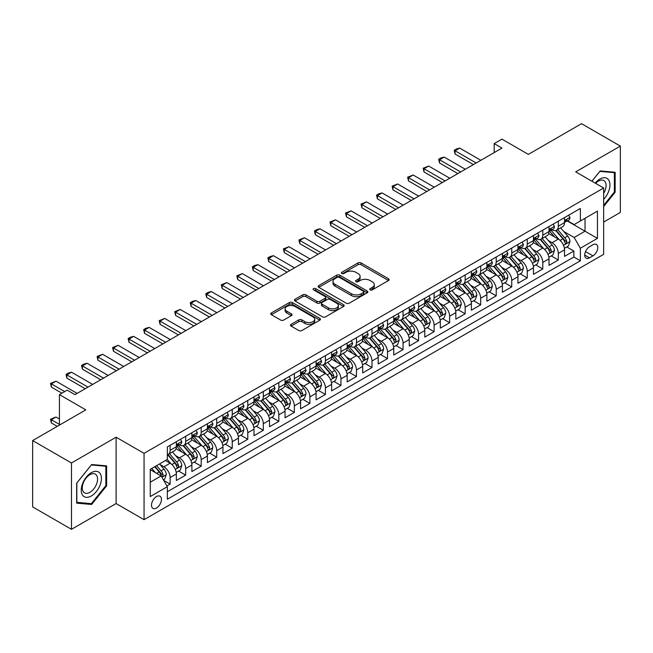 <?xml version="1.0" encoding="UTF-8"?>
<svg xmlns="http://www.w3.org/2000/svg" width="653" height="653" viewBox="0 0 653 653"><rect width="100%" height="100%" fill="white"/><g stroke="black" fill="none" stroke-linecap="round" stroke-linejoin="round"><path stroke-width="0.98" d="M370.178 289.859A1.51 0.873 0 0 0 372.308 289.859L388.502 280.512A2.155 1.241 0 0 0 389.131 279.631A2.155 1.241 0 0 0 388.502 278.749L361.068 262.914A2.155 1.241 0 0 0 358.024 262.914L341.829 272.26A1.51 0.873 0 0 0 341.388 272.881A1.51 0.873 0 0 0 341.829 273.493A1.51 0.873 0 0 0 343.96 273.493L346.057 272.285A6.897 3.983 0 0 1 355.812 272.285L358.097 273.607A6.897 3.983 0 0 1 360.113 276.423A6.897 3.983 0 0 1 358.097 279.239L355.999 280.447A1.51 0.873 0 0 0 355.559 281.059A1.51 0.873 0 0 0 355.999 281.68A1.51 0.873 0 0 0 358.138 281.68L360.227 280.472A6.897 3.983 0 0 1 369.982 280.472L372.267 281.786A6.897 3.983 0 0 1 374.291 284.602A6.897 3.983 0 0 1 372.267 287.418L370.178 288.626A1.51 0.873 0 0 0 369.737 289.246A1.51 0.873 0 0 0 370.178 289.859L370.178 288.626M156.475 508.034A7.028 4.057 120 0 0 161.071 501.839A7.028 4.057 120 0 0 159.993 496.207A7.028 4.057 120 0 0 156.475 496.558A7.028 4.057 120 0 0 151.888 502.745A7.028 4.057 120 0 0 152.965 508.377A7.028 4.057 120 0 0 156.475 508.034M291.116 324.329A2.155 1.241 0 0 0 290.479 325.21A2.155 1.241 0 0 0 291.116 326.092L298.813 330.532A2.155 1.241 0 0 0 301.857 330.532L319.839 320.15A2.155 1.241 0 0 0 320.476 319.276A2.155 1.241 0 0 0 319.839 318.395L292.405 302.551A2.155 1.241 0 0 0 289.361 302.551L271.379 312.934A2.155 1.241 0 0 0 270.742 313.815A2.155 1.241 0 0 0 271.379 314.697L280.676 320.068A2.155 1.241 0 0 0 283.72 320.068L291.418 315.619A2.155 1.241 0 0 0 292.046 314.738A2.155 1.241 0 0 0 291.418 313.864L286.806 311.195A5.763 3.33 0 0 1 285.116 308.845A5.763 3.33 0 0 1 288.675 305.767A5.763 3.33 0 0 1 294.96 306.494L313.024 316.917A5.763 3.33 0 0 1 314.713 319.276A5.763 3.33 0 0 1 311.154 322.345A5.763 3.33 0 0 1 304.869 321.627L301.857 319.888A2.155 1.241 0 0 0 298.813 319.888L291.116 324.329L291.116 326.092M603.658 222.061L620.35 212.429L620.35 146.092L581.529 123.678L528.35 154.386L501.953 139.138L494.19 143.627L501.953 148.109L74.964 394.632L67.194 390.151L59.431 394.632L59.431 425.111M71.471 462.985L71.471 529.322L116.112 503.553L116.112 437.208L71.471 462.985L32.65 440.571L85.829 409.872L59.431 394.632M116.112 437.208L144.06 453.345L603.658 187.999L603.658 254.335L144.06 519.682L144.06 453.345M620.35 146.092L575.709 171.861L603.658 187.999M346.212 303.172A2.155 1.241 0 0 0 349.257 303.172L367.239 292.789A2.155 1.241 0 0 0 367.876 291.907A2.155 1.241 0 0 0 367.239 291.026L339.805 275.191A2.155 1.241 0 0 0 336.76 275.191L318.778 285.573A2.155 1.241 0 0 0 318.142 286.455A2.155 1.241 0 0 0 318.778 287.328L346.212 303.172M314.117 290.185A1.51 0.873 0 0 1 315.652 290.397L315.652 288.61L343.543 304.706A2.155 1.241 0 0 1 344.172 305.588A2.155 1.241 0 0 1 343.543 306.469L325.553 316.852A2.155 1.241 0 0 1 322.509 316.852L295.074 301.017L295.074 299.254A2.155 1.241 0 0 0 294.446 300.135A2.155 1.241 0 0 0 295.074 301.017M295.074 299.254L302.772 294.813A2.155 1.241 0 0 1 305.816 294.813L316.95 301.237A2.155 1.241 0 0 0 319.994 301.237L325.096 298.282A2.155 1.241 0 0 0 325.733 297.409A2.155 1.241 0 0 0 325.096 296.527L313.513 289.842A1.51 0.873 0 0 1 313.073 289.222A1.51 0.873 0 0 1 314.003 288.422A1.51 0.873 0 0 1 315.652 288.61M71.471 529.322L32.65 506.908L32.65 440.571M166.923 485.954L170.139 484.093L163.699 480.379M160.034 464.544L163.927 466.797A8.783 5.069 60 0 1 170.139 477.555L176.351 473.964L176.351 480.51L185.672 475.131L178.604 471.05M175.559 455.582L179.461 457.826A8.783 5.069 60 0 1 185.672 468.585L191.884 465.001L191.884 471.548L201.197 466.169L194.129 462.087M191.084 446.611L194.986 448.864A8.783 5.069 60 0 1 201.197 459.622L207.409 456.039L207.409 462.577L216.723 457.206L209.662 453.125M206.617 437.649L210.511 439.902A8.783 5.069 60 0 1 216.723 450.66L222.934 447.076L222.934 453.615L232.248 448.236L225.187 444.162M222.142 428.686L226.036 430.939A8.783 5.069 60 0 1 232.248 441.697L238.459 438.106L238.459 444.652L247.781 439.273L240.712 435.192M237.668 419.724L241.569 421.969A8.783 5.069 60 0 1 247.781 432.727L253.993 429.143L253.993 435.69L263.306 430.311L256.237 426.229M253.193 410.753L257.094 413.006A8.783 5.069 60 0 1 263.306 423.764L269.518 420.181L269.518 426.719L278.831 421.348L271.77 417.267M268.726 401.791L272.619 404.044A8.783 5.069 60 0 1 278.831 414.802L285.043 411.219L285.043 417.757L294.356 412.378L287.296 408.305M284.251 392.828L288.144 395.081A8.783 5.069 60 0 1 294.356 405.839L300.568 402.248L300.568 408.794L309.889 403.415L302.821 399.334M299.776 383.866L303.678 386.111A8.783 5.069 60 0 1 309.889 396.869L316.093 393.286L316.093 399.832L325.414 394.453L318.346 390.372M315.301 374.895L319.203 377.148A8.783 5.069 60 0 1 325.414 387.906L331.626 384.323L331.626 390.861L340.939 385.49L333.879 381.409M330.834 365.933L334.728 368.186A8.783 5.069 60 0 1 340.939 378.944L347.151 375.353L347.151 381.899L356.465 376.52L349.404 372.447M346.359 356.971L350.253 359.223A8.783 5.069 60 0 1 356.465 369.982L362.676 366.39L362.676 372.936L371.998 367.557L364.929 363.476M361.884 348.008L365.786 350.253A8.783 5.069 60 0 1 371.998 361.011L378.201 357.428L378.201 363.974L387.523 358.595L380.454 354.514M377.41 339.038L381.311 341.29A8.783 5.069 60 0 1 387.523 352.049L393.735 348.465L393.735 355.003L403.048 349.633L395.987 345.551M392.943 330.075L396.836 332.328A8.783 5.069 60 0 1 403.048 343.086L409.26 339.495L409.26 346.041L418.573 340.662L411.512 336.589M408.468 321.113L412.361 323.366A8.783 5.069 60 0 1 418.573 334.124L424.785 330.532L424.785 337.079L434.106 331.7L427.038 327.618M423.993 312.15L427.895 314.395A8.783 5.069 60 0 1 434.106 325.153L440.31 321.57L440.31 328.116L449.631 322.737L442.563 318.656M439.518 303.18L443.42 305.433A8.783 5.069 60 0 1 449.631 316.191L455.843 312.607L455.843 319.146L465.156 313.775L458.096 309.693M455.051 294.217L458.945 296.47A8.783 5.069 60 0 1 465.156 307.228L471.368 303.637L471.368 310.183L480.681 304.804L473.621 300.731M470.576 285.255L474.47 287.508A8.783 5.069 60 0 1 480.681 298.266L486.893 294.674L486.893 301.221L496.215 295.842L489.146 291.76M486.101 276.292L490.003 278.537A8.783 5.069 60 0 1 496.215 289.295L502.418 285.712L502.418 292.258L511.74 286.879L504.671 282.798M501.626 267.322L505.528 269.575A8.783 5.069 60 0 1 511.74 280.333L517.951 276.75L517.951 283.288L527.265 277.917L520.204 273.836M517.16 258.359L521.053 260.612A8.783 5.069 60 0 1 527.265 271.37L533.477 267.779L533.477 274.325L542.79 268.946L535.729 264.873M532.685 249.397L536.578 251.65A8.783 5.069 60 0 1 542.79 262.408L549.002 258.817L549.002 265.363L558.323 259.984L558.323 253.437A8.783 5.069 -120 0 0 552.111 242.679L548.21 240.435M551.254 255.903L558.323 259.984M176.351 473.964A8.783 5.069 -120 0 0 170.139 463.206L165.487 460.52M191.884 465.001A8.783 5.069 -120 0 0 185.672 454.243L176.065 448.701M207.409 456.039A8.783 5.069 -120 0 0 201.197 445.281L191.59 439.738M222.934 447.076A8.783 5.069 -120 0 0 216.723 436.318L207.123 430.768M238.459 438.106A8.783 5.069 -120 0 0 232.248 427.348L222.649 421.805M253.993 429.143A8.783 5.069 -120 0 0 247.781 418.385L238.174 412.843M269.518 420.181A8.783 5.069 -120 0 0 263.306 409.423L253.699 403.881M285.043 411.219A8.783 5.069 -120 0 0 278.831 400.46L269.232 394.91M300.568 402.248A8.783 5.069 -120 0 0 294.356 391.49L284.757 385.947M316.093 393.286A8.783 5.069 -120 0 0 309.889 382.527L300.282 376.985M331.626 384.323A8.783 5.069 -120 0 0 325.414 373.565L315.807 368.023M347.151 375.353A8.783 5.069 -120 0 0 340.939 364.603L331.34 359.052M362.676 366.39A8.783 5.069 -120 0 0 356.465 355.632L346.865 350.09M378.201 357.428A8.783 5.069 -120 0 0 371.998 346.67L362.391 341.127M393.735 348.465A8.783 5.069 -120 0 0 387.523 337.707L377.916 332.165M409.26 339.495A8.783 5.069 -120 0 0 403.048 328.745L393.449 323.194M424.785 330.532A8.783 5.069 -120 0 0 418.573 319.774L408.974 314.232M440.31 321.57A8.783 5.069 -120 0 0 434.106 310.812L424.499 305.269M455.843 312.607A8.783 5.069 -120 0 0 449.631 301.849L440.024 296.307M471.368 303.637A8.783 5.069 -120 0 0 465.156 292.887L455.557 287.336M486.893 294.674A8.783 5.069 -120 0 0 480.681 283.916L471.082 278.374M502.418 285.712A8.783 5.069 -120 0 0 496.215 274.954L486.607 269.411M517.951 276.75A8.783 5.069 -120 0 0 511.74 265.991L502.133 260.449M533.477 267.779A8.783 5.069 -120 0 0 527.265 257.029L517.666 251.478M549.002 258.817A8.783 5.069 -120 0 0 542.79 248.058L533.191 242.516M592.948 244.744L589.528 246.72A6.808 3.926 120 0 0 585.08 252.711A6.808 3.926 120 0 0 586.125 258.172A6.808 3.926 120 0 0 589.528 257.829L592.948 255.862A6.808 3.926 120 0 0 597.389 249.862A6.808 3.926 120 0 0 596.352 244.41A6.808 3.926 120 0 0 592.948 244.744M150.272 482.216L161.136 475.939L167.348 486.697L167.348 499.243L580.37 260.792L580.37 248.238L574.158 237.48L563.735 231.464M167.348 486.697L150.272 496.558L150.272 469.303L167.348 459.443L167.348 446.889L580.37 208.438L580.37 220.992L597.446 211.123L597.446 238.378L580.37 248.238M179.379 444.873L179.461 444.922A8.783 5.069 60 0 0 183.852 445.354L190.064 441.771A8.783 5.069 -120 0 0 191.884 437.747L191.884 432.727M194.904 435.91L194.986 435.959A8.783 5.069 60 0 0 199.377 436.392L205.589 432.808A8.783 5.069 -120 0 0 207.409 428.784L207.409 423.764M210.429 426.948L210.511 426.989A8.783 5.069 60 0 0 214.902 427.429L221.114 423.838A8.783 5.069 -120 0 0 222.934 419.822L222.934 414.802M225.962 417.977L226.036 418.026A8.783 5.069 60 0 0 230.436 418.459L236.639 414.875A8.783 5.069 -120 0 0 238.459 410.859L238.459 405.831M241.488 409.015L241.569 409.064A8.783 5.069 60 0 0 245.961 409.496L252.172 405.913A8.783 5.069 -120 0 0 253.993 401.889L253.993 396.869M257.013 400.052L257.094 400.101A8.783 5.069 60 0 0 261.486 400.534L267.697 396.951A8.783 5.069 -120 0 0 269.518 392.926L269.518 387.906M272.538 391.09L272.619 391.131A8.783 5.069 60 0 0 277.011 391.571L283.222 387.98A8.783 5.069 -120 0 0 285.043 383.964L285.043 378.944M288.063 382.119L288.144 382.168A8.783 5.069 60 0 0 292.536 382.601L298.748 379.018A8.783 5.069 -120 0 0 300.568 375.002L300.568 369.973M303.596 373.157L303.678 373.206A8.783 5.069 60 0 0 308.069 373.638L314.281 370.055A8.783 5.069 -120 0 0 316.093 366.031L316.093 361.011M319.121 364.194L319.203 364.243A8.783 5.069 60 0 0 323.594 364.676L329.806 361.093A8.783 5.069 -120 0 0 331.626 357.069L331.626 352.049M334.646 355.232L334.728 355.273A8.783 5.069 60 0 0 339.119 355.714L345.331 352.122A8.783 5.069 -120 0 0 347.151 348.106L347.151 343.086M350.171 346.261L350.253 346.31A8.783 5.069 60 0 0 354.644 346.743L360.856 343.16A8.783 5.069 -120 0 0 362.676 339.144L362.676 334.116M365.704 337.299L365.786 337.348A8.783 5.069 60 0 0 370.178 337.781L376.389 334.197A8.783 5.069 -120 0 0 378.201 330.173L378.201 325.153M381.23 328.337L381.311 328.386A8.783 5.069 60 0 0 385.703 328.818L391.914 325.235A8.783 5.069 -120 0 0 393.735 321.211L393.735 316.191M396.755 319.374L396.836 319.415A8.783 5.069 60 0 0 401.228 319.856L407.439 316.264A8.783 5.069 -120 0 0 409.26 312.248L409.26 307.228M412.28 310.404L412.361 310.453A8.783 5.069 60 0 0 416.753 310.885L422.964 307.302A8.783 5.069 -120 0 0 424.785 303.286L424.785 298.258M427.813 301.441L427.895 301.49A8.783 5.069 60 0 0 432.286 301.923L438.498 298.339A8.783 5.069 -120 0 0 440.31 294.315L440.31 289.295M443.338 292.479L443.42 292.528A8.783 5.069 60 0 0 447.811 292.96L454.023 289.377A8.783 5.069 -120 0 0 455.843 285.353L455.843 280.333M458.863 283.516L458.945 283.557A8.783 5.069 60 0 0 463.336 283.998L469.548 280.406A8.783 5.069 -120 0 0 471.368 276.39L471.368 271.37M474.388 274.546L474.47 274.595A8.783 5.069 60 0 0 478.861 275.027L485.073 271.444A8.783 5.069 -120 0 0 486.893 267.42L486.893 262.4M489.921 265.583L490.003 265.632A8.783 5.069 60 0 0 494.394 266.065L500.606 262.482A8.783 5.069 -120 0 0 502.418 258.457L502.418 253.437M505.446 256.621L505.528 256.67A8.783 5.069 60 0 0 509.92 257.102L516.131 253.519A8.783 5.069 -120 0 0 517.951 249.495L517.951 244.475M520.972 247.658L521.053 247.699A8.783 5.069 60 0 0 525.445 248.14L531.656 244.549A8.783 5.069 -120 0 0 533.477 240.533L533.477 235.513M536.497 238.688L536.578 238.737A8.783 5.069 60 0 0 540.97 239.169L547.181 235.586A8.783 5.069 -120 0 0 549.002 231.562L549.002 226.542M167.348 491.717L573.848 257.029L573.848 251.021L564.527 256.4L564.527 249.854A8.783 5.069 -120 0 0 558.323 239.096L548.716 233.554M552.03 229.725L552.111 229.774A8.783 5.069 -120 0 0 556.503 230.207A8.783 5.069 -120 0 0 558.323 226.191L558.323 221.163M556.503 230.207L562.715 226.624A8.783 5.069 -120 0 0 564.527 222.6L564.527 217.58M170.139 445.281L170.139 450.301A8.783 5.069 60 0 1 168.327 454.317A8.783 5.069 60 0 1 167.348 454.676M168.327 454.317L174.531 450.733A8.783 5.069 -120 0 0 176.351 446.717L176.351 441.689M185.672 436.318L185.672 441.338A8.783 5.069 60 0 1 183.852 445.354M201.197 427.348L201.197 432.368A8.783 5.069 60 0 1 199.377 436.392M216.723 418.385L216.723 423.405A8.783 5.069 60 0 1 214.902 427.429M232.248 409.423L232.248 414.443A8.783 5.069 60 0 1 230.436 418.459M247.781 400.46L247.781 405.48A8.783 5.069 60 0 1 245.961 409.496M263.306 391.49L263.306 396.51A8.783 5.069 60 0 1 261.486 400.534M278.831 382.527L278.831 387.547A8.783 5.069 60 0 1 277.011 391.571M294.356 373.565L294.356 378.585A8.783 5.069 60 0 1 292.536 382.601M309.889 364.603L309.889 369.622A8.783 5.069 60 0 1 308.069 373.638M325.414 355.632L325.414 360.652A8.783 5.069 60 0 1 323.594 364.676M340.939 346.67L340.939 351.689A8.783 5.069 60 0 1 339.119 355.714M356.465 337.707L356.465 342.727A8.783 5.069 60 0 1 354.644 346.743M371.998 328.745L371.998 333.765A8.783 5.069 60 0 1 370.178 337.781M387.523 319.774L387.523 324.794A8.783 5.069 60 0 1 385.703 328.818M403.048 310.812L403.048 315.832A8.783 5.069 60 0 1 401.228 319.856M418.573 301.849L418.573 306.869A8.783 5.069 60 0 1 416.753 310.885M434.106 292.887L434.106 297.907A8.783 5.069 60 0 1 432.286 301.923M449.631 283.916L449.631 288.936A8.783 5.069 60 0 1 447.811 292.96M465.156 274.954L465.156 279.974A8.783 5.069 60 0 1 463.336 283.998M480.681 265.991L480.681 271.011A8.783 5.069 60 0 1 478.861 275.027M496.215 257.029L496.215 262.049A8.783 5.069 60 0 1 494.394 266.065M511.74 248.058L511.74 253.078A8.783 5.069 60 0 1 509.92 257.102M527.265 239.096L527.265 244.116A8.783 5.069 60 0 1 525.445 248.14M542.79 230.134L542.79 235.153A8.783 5.069 60 0 1 540.97 239.169M542.79 262.408L542.79 268.946M527.265 271.37L527.265 277.917M511.74 280.333L511.74 286.879M496.215 289.295L496.215 295.842M480.681 298.266L480.681 304.804M465.156 307.228L465.156 313.775M449.631 316.191L449.631 322.737M434.106 325.153L434.106 331.7M418.573 334.124L418.573 340.662M403.048 343.086L403.048 349.633M387.523 352.049L387.523 358.595M371.998 361.011L371.998 367.557M356.465 369.982L356.465 376.52M340.939 378.944L340.939 385.49M325.414 387.906L325.414 394.453M309.889 396.869L309.889 403.415M294.356 405.839L294.356 412.378M278.831 414.802L278.831 421.348M263.306 423.764L263.306 430.311M247.781 432.727L247.781 439.273M232.248 441.697L232.248 448.236M216.723 450.66L216.723 457.206M201.197 459.622L201.197 466.169M185.672 468.585L185.672 475.131M170.139 477.555L170.139 484.093M161.136 475.939L150.272 469.662M574.158 237.48L585.023 231.211L585.023 218.298L597.446 211.123M567.245 220.943L597.446 238.378M567.555 220.763L574.158 224.575L580.37 220.992M116.112 503.553L144.06 519.682M494.19 143.627L494.19 152.59M566.78 246.94L573.848 251.021M573.848 257.029L580.37 260.792M603.658 206.544L615.15 192.251L615.15 172.27L600.164 170.931L591.904 181.208M76.67 503.137L91.657 504.475L106.635 485.84L106.635 465.858L91.657 464.52L76.67 483.163L76.67 503.137M614.375 191.802L615.15 192.251M105.859 485.391L106.635 485.84M90.073 503.561L91.657 504.475M370.782 290.071L372.267 289.214A6.897 3.983 0 0 0 374.291 286.398L374.291 284.602M360.113 276.423L360.113 278.211A6.897 3.983 0 0 1 358.097 281.027L356.603 281.892M388.47 280.529L361.068 264.71A2.155 1.241 0 0 0 358.024 264.71L342.433 273.705M367.239 291.026L367.239 292.789L339.805 276.978A2.155 1.241 0 0 0 336.76 276.978L318.803 287.344M363.427 292.52A1.51 0.873 0 0 0 363.876 291.907A1.51 0.873 0 0 0 363.427 291.287L339.348 277.386A1.51 0.873 0 0 0 337.217 277.386L335.005 278.668A6.897 3.983 0 0 0 332.989 281.476A6.897 3.983 0 0 0 335.005 284.292L351.469 293.801A6.897 3.983 0 0 0 361.223 293.801L363.427 292.52L363.427 294.315A1.51 0.873 0 0 0 363.876 293.703L363.876 291.907M332.989 281.476L332.989 283.271A6.897 3.983 0 0 0 335.005 286.087L335.005 284.292M363.427 294.315L361.223 295.589A6.897 3.983 0 0 1 351.469 295.589L335.005 286.087M295.107 301.033L302.772 296.601L302.772 294.813M325.733 297.409L325.733 299.196A2.155 1.241 0 0 1 325.096 300.078L319.994 303.025A2.155 1.241 0 0 1 316.95 303.025L305.816 296.601A2.155 1.241 0 0 0 302.772 296.601M315.652 290.397L343.511 306.486M328.492 307.898A5.763 3.33 0 0 0 334.777 308.624A5.763 3.33 0 0 0 338.336 305.547A5.763 3.33 0 0 0 336.646 303.188L330.279 299.515A2.155 1.241 0 0 0 327.235 299.515L322.125 302.47A2.155 1.241 0 0 0 321.496 303.343A2.155 1.241 0 0 0 322.125 304.225L328.492 307.898L328.492 309.693A5.763 3.33 0 0 0 334.777 310.412A5.763 3.33 0 0 0 338.336 307.334L338.336 305.547M321.496 303.343L321.496 305.139A2.155 1.241 0 0 0 322.125 306.02L322.125 304.225M328.492 309.693L322.125 306.02M314.713 319.276L314.713 321.064A5.763 3.33 0 0 1 311.154 324.141A5.763 3.33 0 0 1 304.869 323.423L301.857 321.684A2.155 1.241 0 0 0 298.813 321.684L291.14 326.108M285.116 308.845L285.116 310.64A5.763 3.33 0 0 0 286.806 312.991L286.806 311.195M291.385 315.636L286.806 312.991M319.815 320.166L292.405 304.347A2.155 1.241 0 0 0 289.361 304.347L271.403 314.713M564.396 248.32L568.412 246.001L569.963 241.52A5.82 3.363 -120 0 0 567.702 236.051L560.601 227.84M559.18 239.667L551.075 230.28M554.568 236.933L549.859 231.48A13.942 8.048 -120 0 0 549.426 230.999M555.711 230.525L562.886 238.835A5.82 3.363 60 0 1 564.959 242.843C565.833 244.01 566.453 243.651 566.82 241.765A5.82 3.363 -120 0 0 564.747 237.757L557.654 229.546M556.127 230.387L563.841 239.316A2.963 1.714 60 0 1 564.592 240.475L566.82 241.765M564.959 242.843L565.384 243.528M568.649 215.204L569.963 217.49A5.82 3.363 60 0 1 568.763 220.069L565.808 221.767A5.82 3.363 -120 0 0 566.82 220.428L566.698 219.914M564.723 222.044L564.747 222.044A5.82 3.363 -120 0 0 565.808 221.767M566.069 219.996L566.82 220.428C566.453 219.555 565.833 219.914 564.959 221.506A5.82 3.363 60 0 1 564.527 222.33M476.184 162.989L455.068 150.794L455.068 154.026L454.21 150.304L456.537 148.957L459.72 148.109L480.837 160.295M473.384 164.605L455.068 154.026M459.72 148.109L455.068 150.794L454.21 150.304M603.658 199.328A14.276 8.244 120 0 0 609.755 182.775A14.276 8.244 120 0 0 599.854 179.077A14.276 8.244 120 0 0 595.177 183.101M603.658 193.345A10.807 6.236 120 0 0 603.845 180.554A10.807 6.236 120 0 0 598.442 181.093A10.807 6.236 120 0 0 595.609 183.354M591.936 181.232L599.854 171.38L614.375 172.67L614.375 192.031L603.658 205.36M613.412 172.114L614.375 172.67M100.08 485.097A14.276 8.244 120 0 0 96.391 471.311A14.276 8.244 120 0 0 82.605 483.538A14.276 8.244 120 0 0 86.294 497.325A14.276 8.244 120 0 0 100.08 485.097M96.546 484.093A10.807 6.236 120 0 0 95.33 474.143A10.807 6.236 120 0 0 83.306 482.91A10.807 6.236 120 0 0 84.523 492.86A10.807 6.236 120 0 0 96.546 484.093M76.825 502.377L76.825 483.024L91.338 464.96L105.859 466.258L105.859 485.62L91.338 503.675L76.67 502.288M104.896 465.703L105.859 466.258M548.871 257.282L552.887 254.964L554.438 250.483A5.82 3.363 -120 0 0 552.169 245.014L545.075 236.802M543.655 248.63L535.55 239.243M539.043 245.895L534.334 240.443A13.942 8.048 -120 0 0 533.901 239.961M540.178 239.488L547.361 247.797A5.82 3.363 60 0 1 549.434 251.805C550.308 252.972 550.928 252.613 551.295 250.728A5.82 3.363 -120 0 0 549.222 246.72L542.129 238.508M540.602 239.349L548.316 248.279A2.963 1.714 60 0 1 549.059 249.438L551.295 250.728M549.434 251.805L549.859 252.499M533.346 266.244L537.354 263.926L538.913 259.445A5.82 3.363 -120 0 0 536.644 253.984L529.55 245.765M528.13 257.592L520.017 248.205M523.51 254.858L518.809 249.413A13.942 8.048 -120 0 0 518.376 248.924M524.653 248.45L531.828 256.76A5.82 3.363 60 0 1 533.909 260.767C534.783 261.943 535.403 261.584 535.77 259.69A5.82 3.363 -120 0 0 533.697 255.682L526.596 247.471M525.077 248.32L532.791 257.241A2.963 1.714 60 0 1 533.534 258.4L535.77 259.69M533.909 260.767L534.325 261.461M517.821 275.207L521.829 272.889L523.38 268.407A5.82 3.363 -120 0 0 521.118 262.947L514.025 254.735M512.605 266.555L504.491 257.168M507.985 263.82L503.283 258.376A13.942 8.048 -120 0 0 502.851 257.894M509.128 257.421L516.303 265.722A5.82 3.363 60 0 1 518.376 269.73C519.249 270.905 519.87 270.546 520.245 268.661A5.82 3.363 -120 0 0 518.164 264.653L511.07 256.433M509.552 257.282L517.258 266.212A2.963 1.714 60 0 1 518.009 267.371L520.245 268.661M518.376 269.73L518.8 270.424M502.288 284.177L506.304 281.859L507.854 277.378A5.82 3.363 -120 0 0 505.593 271.909L498.492 263.698M497.072 275.525L488.966 266.138M492.46 272.791L487.75 267.338A13.942 8.048 -120 0 0 487.318 266.857M493.603 266.383L500.778 274.693A5.82 3.363 60 0 1 502.851 278.7C503.724 279.868 504.345 279.508 504.712 277.623A5.82 3.363 -120 0 0 502.639 273.615L495.545 265.404M494.019 266.244L501.733 275.174A2.963 1.714 60 0 1 502.484 276.333L504.712 277.623M502.851 278.7L503.275 279.386M553.115 224.167L554.438 226.452A5.82 3.363 60 0 1 553.23 229.032L550.283 230.738A5.82 3.363 -120 0 0 551.295 229.391L551.173 228.876M549.197 231.007L549.222 231.007A5.82 3.363 -120 0 0 550.283 230.738M550.544 228.958L551.295 229.391C550.928 228.517 550.308 228.876 549.434 230.468A5.82 3.363 60 0 1 549.002 231.301M460.651 171.951L439.534 159.756L439.534 162.989L438.685 159.267L441.012 157.92L444.195 157.071L465.311 169.266M457.859 173.567L439.534 162.989M444.195 157.071L439.534 159.756L438.685 159.267M537.59 233.137L538.913 235.423A5.82 3.363 60 0 1 537.705 237.994L534.758 239.7A5.82 3.363 -120 0 0 535.77 238.361L535.648 237.839M533.672 239.969L533.697 239.969A5.82 3.363 -120 0 0 534.758 239.7M535.019 237.921L535.77 238.361C535.403 237.48 534.783 237.839 533.909 239.431A5.82 3.363 60 0 1 533.477 240.263M445.126 180.914L424.009 168.727L424.009 171.951L423.152 168.229L428.67 166.033L449.786 178.228M442.334 182.53L424.009 171.951M428.67 166.033L424.009 168.727L423.152 168.229M522.065 242.1L523.38 244.385A5.82 3.363 60 0 1 522.18 246.956L519.225 248.662A5.82 3.363 -120 0 0 520.245 247.324L520.123 246.81M518.139 248.932L518.164 248.932A5.82 3.363 -120 0 0 519.225 248.662M519.486 246.891L520.245 247.324C519.878 246.442 519.257 246.801 518.376 248.401A5.82 3.363 60 0 1 517.951 249.226M429.601 189.884L408.484 177.689L408.484 180.914L407.627 177.2L413.145 175.004L434.261 187.191M426.801 191.492L408.484 180.914M413.145 175.004L408.484 177.689L407.627 177.2M506.54 251.062L507.854 253.348A5.82 3.363 60 0 1 506.655 255.927L503.7 257.625A5.82 3.363 -120 0 0 504.712 256.286L504.589 255.772M502.614 257.902L502.639 257.902A5.82 3.363 -120 0 0 503.7 257.625M503.961 255.854L504.712 256.286C504.345 255.413 503.724 255.772 502.851 257.364A5.82 3.363 60 0 1 502.418 258.188M414.075 198.847L392.959 186.652L392.959 189.884L392.102 186.162L397.612 183.966L418.728 196.153M411.276 200.463L392.959 189.884M397.612 183.966L392.959 186.652L392.102 186.162M486.763 293.14L490.778 290.822L492.329 286.341A5.82 3.363 -120 0 0 490.06 280.872L482.967 272.66M481.547 284.488L473.441 275.101M476.935 281.753L472.225 276.301A13.942 8.048 -120 0 0 471.793 275.819M478.069 275.346L485.252 283.655A5.82 3.363 60 0 1 487.326 287.663C488.199 288.83 488.819 288.471 489.187 286.585A5.82 3.363 -120 0 0 487.114 282.578L480.02 274.366M478.494 275.207L486.207 284.137A2.963 1.714 60 0 1 486.95 285.296L489.187 286.585M487.326 287.663L487.75 288.357M491.007 260.025L492.329 262.31A5.82 3.363 60 0 1 491.121 264.889L488.175 266.595A5.82 3.363 -120 0 0 489.187 265.249L489.064 264.734M487.089 266.865L487.114 266.865A5.82 3.363 -120 0 0 488.175 266.595M488.436 264.816L489.187 265.249C488.819 264.375 488.199 264.734 487.326 266.326A5.82 3.363 60 0 1 486.893 267.159M398.542 207.809L377.426 195.614L377.426 198.847L376.577 195.125L378.903 193.778L382.087 192.929L403.203 205.124M395.751 209.425L377.426 198.847M382.087 192.929L377.426 195.614L376.577 195.125M471.237 302.102L475.253 299.784L476.804 295.303A5.82 3.363 -120 0 0 474.535 289.842L467.442 281.623M466.022 293.45L457.908 284.063M461.402 290.716L456.7 285.271A13.942 8.048 -120 0 0 456.267 284.781M462.544 284.308L469.719 292.617A5.82 3.363 60 0 1 471.801 296.625C472.674 297.801 473.294 297.442 473.662 295.548A5.82 3.363 -120 0 0 471.588 291.54L464.487 283.329M462.969 284.177L470.682 293.099A2.963 1.714 60 0 1 471.425 294.258L473.662 295.548M471.801 296.625L472.217 297.319M475.482 268.995L476.804 271.281A5.82 3.363 60 0 1 475.596 273.852L472.65 275.558A5.82 3.363 -120 0 0 473.662 274.219L473.539 273.697M471.564 275.827L471.588 275.827A5.82 3.363 -120 0 0 472.65 275.558M472.911 273.778L473.662 274.219C473.294 273.338 472.674 273.697 471.801 275.288A5.82 3.363 60 0 1 471.368 276.121M383.017 216.772L361.901 204.585L361.901 207.809L361.044 204.087L366.562 201.891L387.678 214.086M380.226 218.388L361.901 207.809M366.562 201.891L361.901 204.585L361.044 204.087M455.712 311.065L459.72 308.747L461.271 304.265A5.82 3.363 -120 0 0 459.01 298.805L451.917 290.593M450.497 302.412L442.383 293.026M445.877 299.678L441.175 294.234A13.942 8.048 -120 0 0 440.742 293.752M447.019 293.279L454.194 301.58A5.82 3.363 60 0 1 456.267 305.588C457.141 306.763 457.769 306.404 458.137 304.518A5.82 3.363 -120 0 0 456.055 300.511L448.962 292.291M447.444 293.14L455.149 302.07A2.963 1.714 60 0 1 455.9 303.229L458.137 304.518M456.267 305.588L456.692 306.281M459.957 277.958L461.271 280.243A5.82 3.363 60 0 1 460.071 282.814L457.116 284.52A5.82 3.363 -120 0 0 458.137 283.182L458.014 282.667M456.039 284.79L456.055 284.79A5.82 3.363 -120 0 0 457.116 284.52M457.386 282.749L458.137 283.182C457.769 282.3 457.149 282.659 456.267 284.259A5.82 3.363 60 0 1 455.843 285.083M367.492 225.742L346.376 213.547L346.376 216.772L345.519 213.058L351.036 210.862L372.153 223.048M364.692 227.35L346.376 216.772M351.036 210.862L346.376 213.547L345.519 213.058M440.179 320.035L444.195 317.717L445.746 313.236A5.82 3.363 -120 0 0 443.485 307.767L436.384 299.556M434.963 311.383L426.858 301.996M430.351 308.649L425.642 303.196A13.942 8.048 -120 0 0 425.217 302.714M431.494 302.241L438.669 310.55A5.82 3.363 60 0 1 440.742 314.558C441.616 315.726 442.236 315.366 442.603 313.481A5.82 3.363 -120 0 0 440.53 309.473L433.437 301.262M431.911 302.102L439.624 311.032A2.963 1.714 60 0 1 440.375 312.191L442.603 313.481M440.742 314.558L441.167 315.244M444.432 286.92L445.746 289.206A5.82 3.363 60 0 1 444.546 291.785L441.591 293.483A5.82 3.363 -120 0 0 442.603 292.144L442.481 291.63M440.506 293.76L440.53 293.76A5.82 3.363 -120 0 0 441.591 293.483M441.852 291.711L442.603 292.144C442.236 291.271 441.616 291.63 440.742 293.221A5.82 3.363 60 0 1 440.31 294.046M351.967 234.705L330.851 222.51L330.851 225.742L329.994 222.02L335.503 219.824L356.62 232.011M349.167 236.321L330.851 225.742M335.503 219.824L330.851 222.51L329.994 222.02M424.654 328.998L428.67 326.68L430.221 322.198A5.82 3.363 -120 0 0 427.952 316.729L420.859 308.518M419.438 320.345L411.333 310.959M414.826 317.611L410.117 312.158A13.942 8.048 -120 0 0 409.684 311.677M415.969 311.203L423.144 319.513A5.82 3.363 60 0 1 425.217 323.521C426.091 324.688 426.711 324.329 427.078 322.443A5.82 3.363 -120 0 0 425.005 318.435L417.912 310.224M416.385 311.065L424.099 319.994A2.963 1.714 60 0 1 424.842 321.154L427.078 322.443M425.217 323.521L425.642 324.214M428.899 295.882L430.221 298.168A5.82 3.363 60 0 1 429.013 300.747L426.066 302.453A5.82 3.363 -120 0 0 427.078 301.106L426.956 300.592M424.981 302.723L425.005 302.723A5.82 3.363 -120 0 0 426.066 302.453M426.327 300.674L427.078 301.106C426.711 300.233 426.091 300.592 425.217 302.184A5.82 3.363 60 0 1 424.785 303.016M336.434 243.667L315.317 231.472L315.317 234.705L314.468 230.982L316.795 229.636L319.978 228.787L341.095 240.981M333.642 245.283L315.317 234.705M319.978 228.787L315.317 231.472L314.468 230.982M409.129 337.96L413.145 335.642L414.696 331.161A5.82 3.363 -120 0 0 412.427 325.7L405.333 317.48M403.913 329.308L395.8 319.921M399.301 326.573L394.592 321.129A13.942 8.048 -120 0 0 394.159 320.639M400.436 320.166L407.611 328.475A5.82 3.363 60 0 1 409.692 332.483C410.566 333.659 411.186 333.299 411.553 331.406A5.82 3.363 -120 0 0 409.48 327.398L402.387 319.186M400.86 320.035L408.574 328.957A2.963 1.714 60 0 1 409.317 330.116L411.553 331.406M409.692 332.483L410.108 333.177M413.373 304.853L414.696 307.139A5.82 3.363 60 0 1 413.488 309.71L410.541 311.416A5.82 3.363 -120 0 0 411.553 310.077L411.431 309.555M409.455 311.685L409.48 311.685A5.82 3.363 -120 0 0 410.541 311.416M410.802 309.636L411.553 310.077C411.186 309.196 410.566 309.555 409.692 311.146A5.82 3.363 60 0 1 409.26 311.979M320.909 252.629L299.792 240.443L299.792 243.667L298.943 239.945L304.453 237.749L325.569 249.944M318.117 254.246L299.792 243.667M304.453 237.749L299.792 240.443L298.943 239.945M393.604 346.923L397.612 344.604L399.163 340.123A5.82 3.363 -120 0 0 396.902 334.663L389.808 326.451M388.388 338.27L380.275 328.883M383.768 335.536L379.067 330.091A13.942 8.048 -120 0 0 378.634 329.61M384.911 329.136L392.086 337.438A5.82 3.363 60 0 1 394.159 341.454C395.032 342.621 395.661 342.262 396.028 340.376A5.82 3.363 -120 0 0 393.947 336.368L386.854 328.149M385.335 328.998L393.041 337.928A2.963 1.714 60 0 1 393.792 339.087L396.028 340.376M394.159 341.454L394.583 342.139M397.848 313.815L399.163 316.101A5.82 3.363 60 0 1 397.963 318.672L395.008 320.378A5.82 3.363 -120 0 0 396.028 319.039L395.906 318.525M393.93 320.647L393.947 320.647A5.82 3.363 -120 0 0 395.008 320.378M395.277 318.607L396.028 319.039C395.661 318.158 395.041 318.517 394.159 320.117A5.82 3.363 60 0 1 393.735 320.941M305.384 261.6L284.267 249.405L284.267 252.629L283.41 248.915L288.928 246.72L310.044 258.906M302.592 263.208L284.267 252.629M288.928 246.72L284.267 249.405L283.41 248.915M378.071 355.893L382.087 353.575L383.637 349.094A5.82 3.363 -120 0 0 381.376 343.625L374.275 335.413M372.855 347.241L364.749 337.854M368.243 344.506L363.533 339.054A13.942 8.048 -120 0 0 363.109 338.572M369.386 338.099L376.561 346.408A5.82 3.363 60 0 1 378.634 350.416C379.507 351.583 380.128 351.224 380.495 349.339A5.82 3.363 -120 0 0 378.422 345.331L371.328 337.119M369.802 337.96L377.516 346.89A2.963 1.714 60 0 1 378.267 348.049L380.495 349.339M378.634 350.416L379.058 351.102M382.323 322.778L383.637 325.063A5.82 3.363 60 0 1 382.438 327.643L379.483 329.341A5.82 3.363 -120 0 0 380.495 328.002L380.373 327.488M378.397 329.618L378.422 329.618A5.82 3.363 -120 0 0 379.483 329.341M379.744 327.569L380.495 328.002C380.128 327.129 379.507 327.488 378.634 329.079A5.82 3.363 60 0 1 378.201 329.904M289.859 270.562L268.742 258.368L268.742 261.6L267.885 257.878L270.211 256.531L273.395 255.682L294.511 267.869M287.059 272.179L268.742 261.6M273.395 255.682L268.742 258.368L267.885 257.878M366.79 331.74L368.112 334.026A5.82 3.363 60 0 1 366.904 336.605L363.958 338.311A5.82 3.363 -120 0 0 364.97 336.964L364.847 336.45M362.872 338.581L362.897 338.581A5.82 3.363 -120 0 0 363.958 338.311M364.219 336.532L364.97 336.964C364.603 336.091 363.982 336.45 363.109 338.042A5.82 3.363 60 0 1 362.676 338.874M274.325 279.525L253.209 267.338L253.209 270.562L252.36 266.84L254.686 265.493L257.87 264.645L278.986 276.839M271.534 281.141L253.209 270.562M257.87 264.645L253.209 267.338L252.36 266.84M351.265 340.711L352.587 342.996A5.82 3.363 60 0 1 351.379 345.568L348.433 347.274A5.82 3.363 -120 0 0 349.445 345.935L349.322 345.413M347.347 347.543L347.372 347.543A5.82 3.363 -120 0 0 348.433 347.274M348.694 345.494L349.445 345.935C349.077 345.053 348.457 345.413 347.584 347.004A5.82 3.363 60 0 1 347.151 347.837M258.8 288.487L237.684 276.301L237.684 279.525L236.835 275.803L242.345 273.607L263.461 285.802M256.009 290.103L237.684 279.525M242.345 273.607L237.684 276.301L236.835 275.803M362.546 364.856L366.562 362.537L368.112 358.056A5.82 3.363 -120 0 0 365.843 352.587L358.75 344.376M357.33 356.203L349.224 346.816M352.718 353.469L348.008 348.016A13.942 8.048 -120 0 0 347.576 347.535M353.861 347.061L361.036 355.371A5.82 3.363 60 0 1 363.109 359.379C363.982 360.546 364.603 360.187 364.97 358.301A5.82 3.363 -120 0 0 362.897 354.293L355.803 346.082M354.277 346.923L361.991 355.852A2.963 1.714 60 0 1 362.733 357.011L364.97 358.301M363.109 359.379L363.533 360.072M347.021 373.818L351.036 371.5L352.587 367.019A5.82 3.363 -120 0 0 350.318 361.558L343.225 353.338M341.805 365.166L333.691 355.779M337.193 362.431L332.483 356.987A13.942 8.048 -120 0 0 332.05 356.497M338.327 356.024L345.502 364.333A5.82 3.363 60 0 1 347.584 368.341C348.457 369.516 349.077 369.157 349.445 367.264A5.82 3.363 -120 0 0 347.372 363.256L340.278 355.044M338.752 355.893L346.465 364.815A2.963 1.714 60 0 1 347.208 365.974L349.445 367.264M347.584 368.341L348 369.035M331.495 382.78L335.503 380.47L337.054 375.981A5.82 3.363 -120 0 0 334.793 370.52L327.7 362.309M326.28 374.128L318.166 364.741M321.66 371.402L316.958 365.949A13.942 8.048 -120 0 0 316.525 365.468M322.802 364.994L329.977 373.296A5.82 3.363 60 0 1 332.05 377.312C332.924 378.479 333.552 378.12 333.92 376.234A5.82 3.363 -120 0 0 331.838 372.226L324.745 364.007M323.227 364.856L330.932 373.785A2.963 1.714 60 0 1 331.683 374.944L333.92 376.234M332.05 377.312L332.475 377.997M335.74 349.673L337.054 351.959A5.82 3.363 60 0 1 335.854 354.53L332.899 356.236A5.82 3.363 -120 0 0 333.92 354.897L333.797 354.383M331.822 356.505L331.838 356.505A5.82 3.363 -120 0 0 332.899 356.236M333.169 354.465L333.92 354.897C333.552 354.016 332.932 354.375 332.05 355.975A5.82 3.363 60 0 1 331.626 356.799M243.275 297.458L222.159 285.263L222.159 288.487L221.302 284.773L226.82 282.578L247.936 294.764M240.484 299.066L222.159 288.487M226.82 282.578L222.159 285.263L221.302 284.773M315.962 391.751L319.978 389.433L321.529 384.952A5.82 3.363 -120 0 0 319.268 379.483L312.167 371.271M310.746 383.099L302.641 373.712M306.135 380.364L301.425 374.912A13.942 8.048 -120 0 0 301 374.43M307.277 373.957L314.452 382.266A5.82 3.363 60 0 1 316.525 386.274C317.399 387.441 318.019 387.082 318.386 385.197A5.82 3.363 -120 0 0 316.313 381.189L309.22 372.977M307.694 373.818L315.407 382.748A2.963 1.714 60 0 1 316.158 383.907L318.386 385.197M316.525 386.274L316.95 386.96M320.215 358.636L321.529 360.921A5.82 3.363 60 0 1 320.329 363.501L317.374 365.198A5.82 3.363 -120 0 0 318.386 363.86L318.264 363.346M316.289 365.476L316.313 365.476A5.82 3.363 -120 0 0 317.374 365.198M317.636 363.427L318.386 363.86C318.019 362.986 317.399 363.346 316.525 364.937A5.82 3.363 60 0 1 316.093 365.762M227.75 306.42L206.634 294.225L206.634 297.458L205.777 293.736L208.103 292.389L211.286 291.54L232.403 303.727M224.95 308.036L206.634 297.458M211.286 291.54L206.634 294.225L205.777 293.736M300.437 400.713L304.453 398.395L306.004 393.914A5.82 3.363 -120 0 0 303.735 388.445L296.642 380.234M295.221 392.061L287.116 382.674M290.609 389.327L285.9 383.882A13.942 8.048 -120 0 0 285.467 383.393M291.752 382.919L298.927 391.229A5.82 3.363 60 0 1 301 395.236C301.874 396.404 302.494 396.045 302.861 394.159A5.82 3.363 -120 0 0 300.788 390.151L293.695 381.94M292.169 382.78L299.882 391.71A2.963 1.714 60 0 1 300.625 392.869L302.861 394.159M301 395.236L301.425 395.93M304.682 367.598L306.004 369.884A5.82 3.363 60 0 1 304.796 372.463L301.849 374.169A5.82 3.363 -120 0 0 302.861 372.822L302.739 372.308M300.764 374.438L300.788 374.438A5.82 3.363 -120 0 0 301.849 374.169M302.11 372.39L302.861 372.822C302.494 371.949 301.874 372.308 301 373.9A5.82 3.363 60 0 1 300.568 374.732M212.217 315.383L191.1 303.196L191.1 306.42L190.252 302.698L192.578 301.351L195.761 300.502L216.878 312.697M209.425 316.999L191.1 306.42M195.761 300.502L191.1 303.196L190.252 302.698M284.912 409.676L288.928 407.358L290.479 402.877A5.82 3.363 -120 0 0 288.21 397.416L281.116 389.196M279.696 401.024L271.583 391.637M275.084 398.289L270.375 392.845A13.942 8.048 -120 0 0 269.942 392.355M276.219 391.882L283.394 400.191A5.82 3.363 60 0 1 285.475 404.199C286.349 405.374 286.969 405.015 287.336 403.121A5.82 3.363 -120 0 0 285.263 399.114L278.17 390.902M276.643 391.751L284.357 400.673A2.963 1.714 60 0 1 285.1 401.832L287.336 403.121M285.475 404.199L285.892 404.893M289.157 376.569L290.479 378.854A5.82 3.363 60 0 1 289.271 381.425L286.324 383.131A5.82 3.363 -120 0 0 287.336 381.793L287.214 381.27M285.239 383.401L285.263 383.401A5.82 3.363 -120 0 0 286.324 383.131M286.585 381.352L287.336 381.793C286.969 380.911 286.349 381.27 285.475 382.862A5.82 3.363 60 0 1 285.043 383.695M196.692 324.345L175.575 312.158L175.575 315.383L174.726 311.661L180.236 309.465L201.353 321.66M193.9 325.961L175.575 315.383M180.236 309.465L175.575 312.158L174.726 311.661M269.387 418.638L273.395 416.328L274.946 411.839A5.82 3.363 -120 0 0 272.685 406.378L265.591 398.167M264.171 409.986L256.058 400.599M259.551 407.26L254.85 401.807A13.942 8.048 -120 0 0 254.417 401.326M260.694 400.852L267.869 409.153A5.82 3.363 60 0 1 269.942 413.169C270.815 414.337 271.444 413.978 271.811 412.092A5.82 3.363 -120 0 0 269.73 408.084L262.637 399.865M261.118 400.713L268.824 409.643A2.963 1.714 60 0 1 269.575 410.802L271.811 412.092M269.942 413.169L270.366 413.855M273.631 385.531L274.946 387.817A5.82 3.363 60 0 1 273.746 390.388L270.791 392.094A5.82 3.363 -120 0 0 271.811 390.755L271.689 390.241M269.713 392.363L269.73 392.363A5.82 3.363 -120 0 0 270.791 392.094M271.06 390.323L271.811 390.755C271.444 389.874 270.824 390.233 269.942 391.833A5.82 3.363 60 0 1 269.518 392.657M181.167 333.316L160.05 321.121L160.05 324.345L159.193 320.631L164.711 318.435L185.827 330.622M178.375 334.924L160.05 324.345M164.711 318.435L160.05 321.121L159.193 320.631M253.862 427.609L257.87 425.291L259.421 420.81A5.82 3.363 -120 0 0 257.16 415.341L250.058 407.129M248.638 418.957L240.533 409.57M244.026 416.222L239.325 410.77A13.942 8.048 -120 0 0 238.892 410.288M245.169 409.815L252.344 418.124A5.82 3.363 60 0 1 254.417 422.132C255.29 423.299 255.911 422.94 256.278 421.054A5.82 3.363 -120 0 0 254.205 417.047L247.112 408.835M245.593 409.676L253.299 418.606A2.963 1.714 60 0 1 254.05 419.765L256.278 421.054M254.417 422.132L254.841 422.817M258.106 394.494L259.421 396.779A5.82 3.363 60 0 1 258.221 399.358L255.266 401.056A5.82 3.363 -120 0 0 256.278 399.718L256.156 399.203M254.18 401.334L254.205 401.334A5.82 3.363 -120 0 0 255.266 401.056M255.527 399.285L256.278 399.718C255.919 398.844 255.29 399.203 254.417 400.795A5.82 3.363 60 0 1 253.993 401.619M165.642 342.278L144.525 330.083L144.525 333.316L143.668 329.594L145.994 328.247L149.178 327.398L170.294 339.584M162.842 343.894L144.525 333.316M149.178 327.398L144.525 330.083L143.668 329.594M238.329 436.571L242.345 434.253L243.896 429.772A5.82 3.363 -120 0 0 241.626 424.303L234.533 416.092M233.113 427.919L225.007 418.532M228.501 425.185L223.791 419.74A13.942 8.048 -120 0 0 223.359 419.25M229.644 418.777L236.819 427.086A5.82 3.363 60 0 1 238.892 431.094C239.765 432.262 240.386 431.902 240.753 430.017A5.82 3.363 -120 0 0 238.68 426.009L231.586 417.798M230.06 418.638L237.774 427.568A2.963 1.714 60 0 1 238.516 428.727L240.753 430.017M238.892 431.094L239.316 431.788M242.573 403.456L243.896 405.742A5.82 3.363 60 0 1 242.687 408.321L239.741 410.027A5.82 3.363 -120 0 0 240.753 408.68L240.631 408.166M238.655 410.296L238.68 410.296A5.82 3.363 -120 0 0 239.741 410.027M240.002 408.247L240.753 408.68C240.386 407.807 239.765 408.166 238.892 409.757A5.82 3.363 60 0 1 238.459 410.59M150.108 351.241L128.992 339.054L128.992 342.278L128.143 338.556L130.469 337.209L133.653 336.36L154.769 348.555M147.317 352.857L128.992 342.278M133.653 336.36L128.992 339.054L128.143 338.556M222.804 445.534L226.82 443.216L228.37 438.734A5.82 3.363 -120 0 0 226.101 433.274L219.008 425.054M217.588 436.881L209.474 427.495M212.976 434.147L208.266 428.703A13.942 8.048 -120 0 0 207.834 428.213M214.111 427.739L221.285 436.049A5.82 3.363 60 0 1 223.367 440.057C224.24 441.232 224.861 440.873 225.228 438.979A5.82 3.363 -120 0 0 223.155 434.971L216.061 426.76M214.535 427.609L222.249 436.53A2.963 1.714 60 0 1 222.991 437.69L225.228 438.979M223.367 440.057L223.783 440.751M227.048 412.427L228.37 414.712A5.82 3.363 60 0 1 227.162 417.283L224.216 418.989A5.82 3.363 -120 0 0 225.228 417.651L225.105 417.128M223.13 419.259L223.155 419.259A5.82 3.363 -120 0 0 224.216 418.989M224.477 417.21L225.228 417.651C224.861 416.769 224.24 417.128 223.367 418.72A5.82 3.363 60 0 1 222.934 419.553M134.583 360.203L113.467 348.016L113.467 351.241L112.618 347.518L118.128 345.323L139.244 357.518M131.792 361.819L113.467 351.241M118.128 345.323L113.467 348.016L112.618 347.518M207.279 454.496L211.286 452.186L212.837 447.697A5.82 3.363 -120 0 0 210.576 442.236L203.483 434.025M202.063 445.844L193.949 436.457M197.443 443.118L192.741 437.665A13.942 8.048 -120 0 0 192.309 437.184M198.585 436.71L205.76 445.011A5.82 3.363 60 0 1 207.834 449.027C208.707 450.195 209.335 449.835 209.703 447.95A5.82 3.363 -120 0 0 207.621 443.942L200.528 435.722M199.01 436.571L206.715 445.501A2.963 1.714 60 0 1 207.466 446.66L209.703 447.95M207.834 449.027L208.258 449.713M191.753 463.467L195.761 461.149L197.312 456.667A5.82 3.363 -120 0 0 195.051 451.199L187.95 442.987M186.529 454.815L178.424 445.428M181.918 452.08L177.216 446.628A13.942 8.048 -120 0 0 176.783 446.146M183.06 445.673L190.235 453.982A5.82 3.363 60 0 1 192.309 457.99C193.182 459.157 193.802 458.798 194.17 456.912A5.82 3.363 -120 0 0 192.096 452.904L185.003 444.693M183.485 445.534L191.19 454.464A2.963 1.714 60 0 1 191.941 455.623L194.17 456.912M192.309 457.99L192.733 458.675M176.22 472.429L180.236 470.111L181.787 465.63A5.82 3.363 -120 0 0 179.518 460.161L172.425 451.949M171.004 463.777L167.29 459.475M166.393 461.042L165.789 460.341M167.535 454.635L174.71 462.944A5.82 3.363 60 0 1 176.783 466.952C177.657 468.119 178.277 467.76 178.644 465.875A5.82 3.363 -120 0 0 176.571 461.867L169.478 453.655M167.952 454.496L175.665 463.426A2.963 1.714 60 0 1 176.408 464.585L178.644 465.875M176.783 466.952L177.208 467.646M211.523 421.389L212.837 423.675A5.82 3.363 60 0 1 211.637 426.246L208.682 427.952A5.82 3.363 -120 0 0 209.703 426.613L209.58 426.099M207.605 428.221L207.621 428.221A5.82 3.363 -120 0 0 208.682 427.952M208.952 426.18L209.703 426.613C209.335 425.732 208.715 426.091 207.834 427.691A5.82 3.363 60 0 1 207.409 428.515M119.058 369.174L97.942 356.979L97.942 360.203L97.085 356.489L102.603 354.293L123.719 366.48M116.267 370.782L97.942 360.203M102.603 354.293L97.942 356.979L97.085 356.489M195.998 430.351L197.312 432.637A5.82 3.363 60 0 1 196.112 435.216L193.157 436.914A5.82 3.363 -120 0 0 194.17 435.575L194.047 435.061M192.072 437.192L192.096 437.192A5.82 3.363 -120 0 0 193.157 436.914M193.419 435.143L194.17 435.575C193.81 434.702 193.182 435.061 192.309 436.653A5.82 3.363 60 0 1 191.884 437.477M103.533 378.136L82.417 365.941L82.417 369.174L81.56 365.451L83.886 364.105L87.069 363.256L108.186 375.442M100.733 379.752L82.417 369.174M87.069 363.256L82.417 365.941L81.56 365.451M180.465 439.314L181.787 441.599A5.82 3.363 60 0 1 180.579 444.179L177.632 445.885A5.82 3.363 -120 0 0 178.644 444.538L178.522 444.024M176.547 446.154L176.571 446.154A5.82 3.363 -120 0 0 177.632 445.885M177.894 444.105L178.644 444.538C178.277 443.665 177.657 444.024 176.783 445.615A5.82 3.363 60 0 1 176.351 446.448M88 387.098L66.884 374.912L66.884 378.136L66.035 374.414L68.361 373.067L71.544 372.218L92.661 384.413M85.208 388.715L66.884 378.136M71.544 372.218L66.884 374.912L66.035 374.414M163.389 479.841L164.711 479.073L166.262 474.592A5.82 3.363 -120 0 0 163.993 469.132L159.528 463.957M155.357 472.601L151.765 468.438M150.867 470.005L150.272 469.319M154.712 466.74L159.177 471.907A5.82 3.363 60 0 1 161.258 475.915C162.132 477.09 162.752 476.731 163.119 474.837A5.82 3.363 -120 0 0 161.046 470.829L156.581 465.662M155.071 466.528L160.14 472.388A2.963 1.714 60 0 1 160.883 473.547L163.119 474.837M161.258 475.915L161.675 476.608M59.431 419.014L56.019 417.038L51.358 419.732L59.431 424.393M51.358 422.956L50.51 419.234L51.358 419.732L51.358 422.956L57.26 426.368M50.51 419.234L56.019 417.038M64.712 391.58L51.358 383.874L51.358 387.098L50.51 383.376L56.019 381.181L77.136 393.375M61.921 393.196L51.358 387.098M56.019 381.181L51.358 383.874L50.51 383.376M163.927 466.797L170.139 463.206M179.461 457.826L185.672 454.243M194.986 448.864L201.197 445.281M210.511 439.902L216.723 436.318M226.036 430.939L232.248 427.348M241.569 421.969L247.781 418.385M257.094 413.006L263.306 409.423M272.619 404.044L278.831 400.46M288.144 395.081L294.356 391.49M303.678 386.111L309.889 382.527M319.203 377.148L325.414 373.565M334.728 368.186L340.939 364.603M350.253 359.223L356.465 355.632M365.786 350.253L371.998 346.67M381.311 341.29L387.523 337.707M396.836 332.328L403.048 328.745M412.361 323.366L418.573 319.774M427.895 314.395L434.106 310.812M443.42 305.433L449.631 301.849M458.945 296.47L465.156 292.887M474.47 287.508L480.681 283.916M490.003 278.537L496.215 274.954M505.528 269.575L511.74 265.991M521.053 260.612L527.265 257.029M536.578 251.65L542.79 248.058M552.111 242.679L558.323 239.096M558.323 226.191L564.527 222.6M170.139 450.301L176.351 446.717M185.672 441.338L191.884 437.747M201.197 432.368L207.409 428.784M216.723 423.405L222.934 419.822M232.248 414.443L238.459 410.859M247.781 405.48L253.993 401.889M263.306 396.51L269.518 392.926M278.831 387.547L285.043 383.964M294.356 378.585L300.568 375.002M309.889 369.622L316.093 366.031M325.414 360.652L331.626 357.069M340.939 351.689L347.151 348.106M356.465 342.727L362.676 339.144M371.998 333.765L378.201 330.173M387.523 324.794L393.735 321.211M403.048 315.832L409.26 312.248M418.573 306.869L424.785 303.286M434.106 297.907L440.31 294.315M449.631 288.936L455.843 285.353M465.156 279.974L471.368 276.39M480.681 271.011L486.893 267.42M496.215 262.049L502.418 258.457M511.74 253.078L517.951 249.495M527.265 244.116L533.477 240.533M542.79 235.153L549.002 231.562M558.323 253.437L564.527 249.854M585.496 251.56L592.948 255.862M584.713 255.054L589.528 257.829M372.267 289.214L372.267 287.418M355.999 281.68L355.999 280.447M358.097 281.027L358.097 279.239M341.829 273.493L341.829 272.26M358.024 264.71L358.024 262.914M361.068 264.71L361.068 262.914M388.502 280.512L388.502 278.749M318.778 287.328L318.778 285.573M336.76 276.978L336.76 275.191M339.805 276.978L339.805 275.191M351.469 295.589L351.469 293.801M361.223 295.589L361.223 293.801M305.816 296.601L305.816 294.813M316.95 303.025L316.95 301.237M319.994 303.025L319.994 301.237M325.096 300.078L325.096 298.282M343.543 306.469L343.543 304.706M298.813 321.684L298.813 319.888M301.857 321.684L301.857 319.888M304.869 323.423L304.869 321.627M291.418 315.619L291.418 313.864M271.379 314.697L271.379 312.934M289.361 304.347L289.361 302.551M292.405 304.347L292.405 302.551M319.839 320.15L319.839 318.395M563.515 245.332L569.922 241.626M564.747 237.757L567.702 236.051M560.111 240.435L562.886 238.835M569.922 217.425L564.527 220.543M547.981 254.295L554.397 250.597M549.222 246.72L552.169 245.014M544.586 249.397L547.361 247.797M532.456 263.257L538.872 259.559M533.697 255.682L536.644 253.984M529.052 258.359L531.828 256.76M516.931 272.228L523.347 268.522M518.164 264.653L521.118 262.947M513.527 267.33L516.303 265.722M501.406 281.19L507.814 277.484M502.639 273.615L505.593 271.909M498.002 276.292L500.778 274.693M554.397 226.387L549.002 229.505M538.872 235.358L533.477 238.467M523.347 244.32L517.951 247.43M507.814 253.282L502.418 256.4M485.873 290.152L492.289 286.455M487.114 282.578L490.06 280.872M482.477 285.255L485.252 283.655M492.289 262.245L486.893 265.363M470.348 299.115L476.763 295.417M471.588 291.54L474.535 289.842M466.944 294.217L469.719 292.617M476.763 271.215L471.368 274.325M454.823 308.085L461.238 304.38M456.055 300.511L459.01 298.805M451.419 303.188L454.194 301.58M461.238 280.178L455.843 283.288M439.298 317.048L445.705 313.342M440.53 309.473L443.485 307.767M435.894 312.15L438.669 310.55M445.705 289.14L440.31 292.258M423.764 326.01L430.18 322.313M425.005 318.435L427.952 316.729M420.369 321.113L423.144 319.513M430.18 298.103L424.785 301.221M408.239 334.973L414.655 331.275M409.48 327.398L412.427 325.7M404.836 330.075L407.611 328.475M414.655 307.073L409.26 310.183M392.714 343.943L399.13 340.237M393.947 336.368L396.902 334.663M389.31 339.046L392.086 337.438M399.13 316.036L393.735 319.146M377.189 352.906L383.605 349.2M378.422 345.331L381.376 343.625M373.785 348.008L376.561 346.408M383.605 324.998L378.201 328.116M368.072 333.961L362.676 337.079M352.547 342.931L347.151 346.041M361.664 361.868L368.072 358.171M362.897 354.293L365.843 352.587M358.26 356.971L361.036 355.371M346.131 370.831L352.547 367.133M347.372 363.256L350.318 361.558M342.727 365.933L345.502 364.333M330.606 379.801L337.021 376.095M331.838 372.226L334.793 370.52M327.202 374.904L329.977 373.296M337.021 351.894L331.626 355.003M315.081 388.764L321.496 385.058M316.313 381.189L319.268 379.483M311.677 383.866L314.452 382.266M321.496 360.856L316.093 363.974M299.556 397.726L305.963 394.028M300.788 390.151L303.735 388.445M296.152 392.828L298.927 391.229M305.963 369.818L300.568 372.936M284.022 406.688L290.438 402.991M285.263 399.114L288.21 397.416M280.619 401.791L283.394 400.191M290.438 378.789L285.043 381.899M268.497 415.659L274.913 411.953M269.73 408.084L272.685 406.378M265.094 410.761L267.869 409.153M274.913 387.751L269.518 390.861M252.972 424.621L259.388 420.916M254.205 417.047L257.16 415.341M249.568 419.724L252.344 418.124M259.388 396.714L253.993 399.832M237.447 433.584L243.855 429.886M238.68 426.009L241.626 424.303M234.043 428.686L236.819 427.086M243.855 405.676L238.459 408.794M221.914 442.554L228.33 438.849M223.155 434.971L226.101 433.274M218.51 437.649L221.285 436.049M228.33 414.647L222.934 417.757M206.389 451.517L212.805 447.811M207.621 443.942L210.576 442.236M202.985 446.619L205.76 445.011M190.864 460.479L197.279 456.774M192.096 452.904L195.051 451.199M187.46 455.582L190.235 453.982M175.339 469.442L181.746 465.744M176.571 461.867L179.518 460.161M171.935 464.544L174.71 462.944M212.805 423.609L207.409 426.719M197.279 432.572L191.884 435.69M181.746 441.534L176.351 444.652M161.871 477.212L166.221 474.707M161.046 470.829L163.993 469.132M156.671 473.36L159.177 471.907"/></g></svg>
